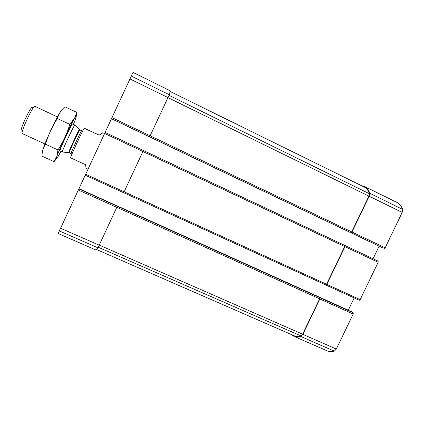 <?xml version="1.0" encoding="UTF-8"?>
<svg xmlns="http://www.w3.org/2000/svg" width="424" height="424" viewBox="0 0 424 424"><rect width="100%" height="100%" fill="white"/><g stroke="black" fill="none" stroke-linecap="round" stroke-linejoin="round"><path stroke-width="0.64" d="M344.956 246.657L326.835 284.398L326.04 285.103L325.796 284.939L326.607 284.239L344.701 246.54L344.754 245.411L344.956 246.657L378.155 262.292L378.155 261.147L345.009 245.523L378.155 261.147M326.072 285.114L359.319 300.287L360.161 299.614L378.155 262.292M383.068 248.061L351.125 232.771L351.994 231.992L369.166 196.217L369.739 193.243C368.7 189.936 367.041 187.715 364.762 186.592L361.412 185.659M384.234 248.538L385.151 247.791L402.206 212.413L402.683 209.429C401.369 206.011 399.424 203.668 396.853 202.402L364.762 186.592M291.632 334.663L294.219 336.486C296.148 337.329 298.395 337.35 300.955 336.55L302.847 334.372L319.834 298.984L319.701 297.6L78.859 188.908L78.975 188.664L352.174 312.064M294.219 336.486L326.915 350.749C329.093 351.697 331.573 351.83 334.356 351.146L336.327 349.037L353.208 314.036L353.245 312.811L352.222 312.08M344.701 246.54L142.93 151.511L124.105 191.812L85.664 174.259L111.475 118.741M104.617 133.465L142.93 151.511L143.333 150.472L105.094 132.447L344.754 245.406L143.339 150.478M373.056 258.746L379.114 246.18M111.464 118.736L383.079 248.067L111.464 118.736L133.004 72.419L169.881 90.588C170.263 90.773 170.066 92.167 169.293 94.759L131.281 76.082M169.293 94.759L149.64 136.851L350.871 232.67L351.735 231.886L368.901 196.132L369.368 193.71C368.339 190.45 366.696 188.261 364.444 187.148L170.061 91.436M97.827 247.764L59.334 230.942L58.152 233.513L95.707 249.9C96.031 250.038 96.736 249.328 97.827 247.764L99.184 245.167L60.579 228.255L78.859 188.908M59.334 230.942L60.579 228.255M117.278 206.255L99.184 245.167M354.173 297.94L348.231 310.278M348.279 310.177L78.986 188.669M79.034 188.558L85.664 174.259M123.607 192.724L85.224 175.202L123.607 192.724L124.105 191.812M96.465 249.487L294.442 335.887C296.349 336.72 298.565 336.741 301.088 335.956L302.635 334.181L319.611 298.809L319.701 297.6M104.553 133.608L102.74 132.76L99.137 135.187L84.132 128.138L99.227 135.124M84.132 128.138C80.671 134.694 72.88 151.506 70.41 157.744L85.452 164.655L86.173 168.36L88.012 169.203M32.468 107.336C31.153 105.03 18.841 131.535 21.449 131.053M57.463 116.929L35.001 106.387C33.279 104.606 19.886 133.433 22.355 133.597L44.896 143.964M74.963 125.197L74.894 125.128C74.126 124.635 61.533 151.734 62.408 152.004L62.503 152.015M61.655 110.208C58.231 113.341 42.792 146.518 42.474 151.432M54.034 161.645L42.071 156.186C41.965 151.792 43.121 147.801 45.538 144.213C48.198 135.198 52.152 126.638 57.394 118.535C58.777 113.897 61.273 109.975 64.893 106.774L76.808 112.413L74.714 117.936L69.796 124.349C67.125 133.348 63.181 141.876 57.966 149.926L56.832 156.461L54.034 161.645L56.567 158.656M45.538 144.213L57.966 149.926M57.394 118.535L69.796 124.349M76.219 116.436L76.808 112.413M72.621 124.153C72.933 120.867 58.337 152.152 60.118 150.944M73.432 124.428C76.617 116.584 77.041 114.48 74.693 118.116C70.813 124.258 59.111 149.444 56.917 156.377C56.36 158.046 56.238 158.815 56.54 158.671C57.129 158.274 58.592 155.831 60.929 151.342M360.161 299.614L326.835 284.398M385.151 247.791L351.994 231.992M402.206 212.413L369.166 196.217M402.683 209.429L369.739 193.243M334.356 351.146L300.955 336.55M336.327 349.037L302.847 334.372M353.208 314.036L319.834 298.984M353.245 312.811L319.929 297.77M149.693 136.851L111.496 118.662M150.244 135.844L111.984 117.612M168.095 97.631L129.956 78.928M116.833 207.389L78.339 190.021M325.786 284.928L123.649 192.682L325.812 284.944M326.607 284.239L124.126 191.77M301.088 335.956L98.161 247.219M302.635 334.181L99.227 245.083M319.611 298.809L116.86 207.325M369.368 193.71L169.086 95.352M368.901 196.132L168.074 97.674M351.735 231.886L150.239 135.866M79.474 129.649L79.426 129.612C78.88 129.315 68.174 152.349 68.757 152.576L68.815 152.587M74.894 125.128L79.882 129.908C79.617 128.986 68.402 153.122 69.276 152.735L62.408 152.004M79.882 129.908L81.694 130.756C81.472 129.855 70.262 153.981 71.094 153.573L69.276 152.735M359.319 300.287L326.04 285.103M352.201 312.069L78.975 188.664M59.159 150.525L62.429 152.031M72.578 124.025L74.931 125.128M71.889 154.214L71.094 153.573M81.694 130.756L82.701 130.947"/></g></svg>
